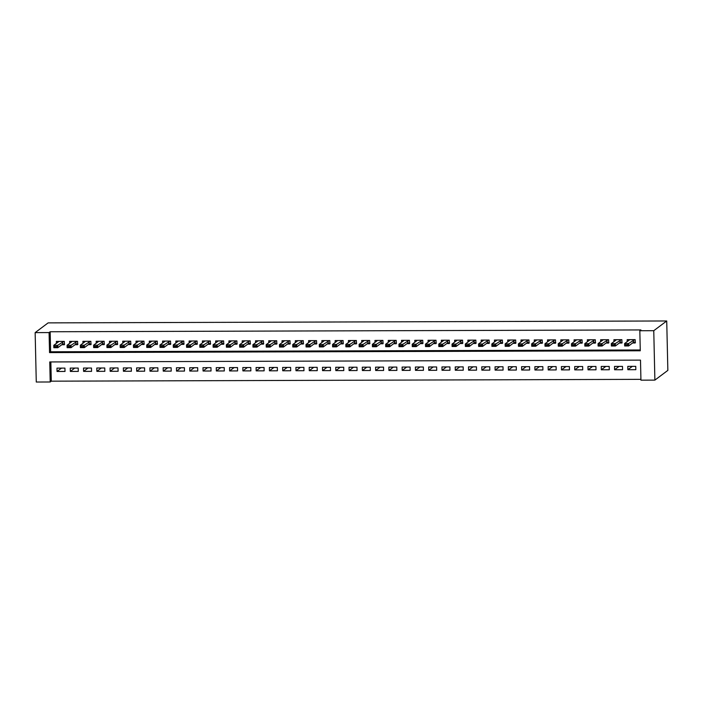 <?xml version="1.0" encoding="UTF-8"?>
<svg xmlns="http://www.w3.org/2000/svg" width="703" height="703" viewBox="0 0 703 703"><rect width="100%" height="100%" fill="white"/><g stroke="black" fill="none" stroke-linecap="round" stroke-linejoin="round"><path stroke-width="1.05" d="M50.212 381.984L36.275 382.028L35.15 332.616L48.12 322.888L666.725 320.972L667.85 370.384L654.88 380.112L640.943 380.156L640.495 360.121L49.755 361.948L50.212 381.984L51.293 381.175L640.925 379.348M61.776 344.742L64.404 344.734L64.325 341.394L56.363 341.421L56.407 343.354M75.054 344.707L77.682 344.698L77.602 341.359L69.641 341.386L69.685 343.31M88.323 344.663L90.951 344.655L90.88 341.315L82.91 341.342L82.954 343.266M101.601 344.619L104.229 344.611L104.149 341.271L96.188 341.298L96.232 343.231M114.879 344.584L117.506 344.575L117.427 341.236L109.466 341.254L109.51 343.187M128.148 344.54L130.776 344.532L130.705 341.192L122.735 341.219L122.779 343.143M141.426 344.496L144.053 344.488L143.974 341.148L136.013 341.175L136.057 343.108M154.704 344.461L157.331 344.452L157.252 341.113L149.291 341.131L149.335 343.064M167.973 344.417L170.601 344.408L170.53 341.069L162.56 341.096L162.604 343.02M181.251 344.373L183.878 344.365L183.799 341.025L175.838 341.052L175.882 342.985M194.529 344.338L197.156 344.329L197.077 340.99L189.116 341.008L189.16 342.941M207.798 344.294L210.425 344.285L210.355 340.946L202.385 340.973L202.429 342.897M221.076 344.25L223.703 344.242L223.624 340.902L215.663 340.929L215.707 342.862M234.354 344.215L236.981 344.206L236.902 340.867L228.941 340.885L228.985 342.818M247.623 344.171L250.25 344.162L250.18 340.823L242.21 340.85L242.254 342.774M260.901 344.127L263.528 344.119L263.449 340.779L255.488 340.806L255.532 342.739M274.179 344.092L276.806 344.083L276.727 340.744L268.766 340.762L268.81 342.695M287.448 344.048L290.075 344.039L290.005 340.7L282.035 340.727L282.079 342.651M300.726 344.004L303.353 343.995L303.274 340.656L295.313 340.683L295.357 342.616M314.004 343.969L316.631 343.96L316.552 340.621L308.591 340.639L308.635 342.572M327.273 343.925L329.9 343.916L329.83 340.577L321.86 340.604L321.904 342.528M340.551 343.881L343.178 343.872L343.099 340.533L335.138 340.56L335.182 342.493M353.829 343.846L356.456 343.837L356.377 340.498L348.416 340.516L348.46 342.449M367.098 343.802L369.725 343.793L369.655 340.454L361.685 340.48L361.729 342.405M380.376 343.758L383.003 343.749L382.924 340.41L374.963 340.437L375.007 342.37M393.654 343.723L396.281 343.714L396.202 340.375L388.241 340.393L388.284 342.326M406.923 343.679L409.55 343.67L409.48 340.331L401.51 340.357L401.554 342.282M420.201 343.635L422.828 343.626L422.749 340.287L414.788 340.314L414.832 342.247M433.479 343.6L436.106 343.591L436.027 340.252L428.065 340.27L428.101 342.203M446.748 343.556L449.375 343.547L449.305 340.208L441.335 340.234L441.379 342.159M460.026 343.512L462.653 343.503L462.574 340.164L454.613 340.19L454.656 342.124M473.295 343.477L475.931 343.468L475.852 340.129L467.882 340.147L467.926 342.08M486.573 343.433L489.2 343.424L489.13 340.085L481.16 340.111L481.204 342.036M499.851 343.389L502.478 343.38L502.399 340.041L494.437 340.067L494.481 342.001M513.12 343.354L515.756 343.345L515.677 340.006L507.707 340.024L507.751 341.957M526.398 343.31L529.025 343.301L528.955 339.962L520.985 339.988L521.028 341.913M539.676 343.266L542.303 343.257L542.224 339.918L534.262 339.944L534.306 341.878M552.945 343.231L555.572 343.222L555.502 339.883L547.532 339.901L547.575 341.834M566.223 343.187L568.85 343.178L568.78 339.839L560.809 339.865L560.853 341.79M579.5 343.143L582.128 343.134L582.049 339.795L574.087 339.821L574.131 341.755M592.77 343.108L595.397 343.099L595.327 339.76L587.356 339.777L587.4 341.711M606.048 343.064L608.675 343.055L608.605 339.716L600.634 339.742L600.678 341.667M619.325 343.02L621.953 343.011L621.874 339.672L613.912 339.698L613.956 341.632M632.34 366.351L627.867 369.708L635.828 369.681L635.758 366.342L627.788 366.368L627.867 369.708M619.062 366.395L614.589 369.752L622.559 369.725L622.48 366.386L614.519 366.412L614.589 369.752M605.784 366.439L601.32 369.787L609.281 369.76L609.202 366.43L601.241 366.448L601.32 369.787M592.515 366.474L588.042 369.831L596.003 369.804L595.933 366.465L587.963 366.491L588.042 369.831M579.237 366.518L574.764 369.875L582.734 369.848L582.655 366.509L574.694 366.535L574.764 369.875M565.959 366.562L561.495 369.91L569.456 369.883L569.386 366.553L561.416 366.571L561.495 369.91M552.69 366.597L548.217 369.954L556.178 369.927L556.108 366.588L548.138 366.615L548.217 369.954M539.412 366.641L534.939 369.998L542.909 369.971L542.83 366.632L534.869 366.658L534.939 369.998M526.134 366.685L521.67 370.033L529.631 370.006L529.561 366.676L521.591 366.694L521.67 370.033M512.865 366.72L508.392 370.077L516.354 370.05L516.283 366.711L508.313 366.738L508.392 370.077M499.587 366.764L495.114 370.121L503.084 370.094L503.005 366.755L495.044 366.781L495.114 370.121M486.309 366.808L481.845 370.156L489.806 370.13L489.736 366.799L481.766 366.817L481.845 370.156M473.04 366.843L468.567 370.2L476.529 370.173L476.458 366.834L468.488 366.861L468.567 370.2M459.762 366.887L455.289 370.244L463.259 370.217L463.18 366.878L455.219 366.904L455.289 370.244M446.484 366.931L442.02 370.279L449.982 370.253L449.911 366.922L441.941 366.94L442.02 370.279M433.215 366.966L428.742 370.323L436.712 370.296L436.633 366.957L428.663 366.984L428.742 370.323M419.937 367.01L415.464 370.367L423.434 370.34L423.355 367.001L415.394 367.028L415.464 370.367M406.659 367.054L402.195 370.402L410.157 370.376L410.086 367.045L402.116 367.063L402.195 370.402M393.39 367.089L388.917 370.446L396.887 370.419L396.808 367.08L388.838 367.107L388.917 370.446M380.112 367.133L375.639 370.49L383.61 370.463L383.53 367.124L375.569 367.151L375.639 370.49M366.834 367.177L362.37 370.525L370.332 370.499L370.261 367.168L362.291 367.186L362.37 370.525M353.565 367.212L349.092 370.569L357.062 370.543L356.983 367.203L349.022 367.23L349.092 370.569M340.287 367.256L335.814 370.613L343.785 370.586L343.705 367.247L335.744 367.274L335.814 370.613M327.009 367.3L322.545 370.648L330.507 370.63L330.436 367.291L322.466 367.309L322.545 370.648M313.74 367.335L309.267 370.692L317.238 370.666L317.158 367.326L309.197 367.353L309.267 370.692M300.462 367.379L295.989 370.736L303.96 370.709L303.881 367.37L295.919 367.397L295.989 370.736M287.184 367.423L282.72 370.771L290.682 370.753L290.611 367.414L282.641 367.432L282.72 370.771M273.915 367.458L269.442 370.815L277.413 370.789L277.334 367.449L269.372 367.476L269.442 370.815M260.637 367.502L256.164 370.859L264.135 370.833L264.056 367.493L256.094 367.52L256.164 370.859M247.359 367.546L242.895 370.894L250.857 370.876L250.786 367.537L242.816 367.555L242.895 370.894M234.09 367.581L229.617 370.938L237.588 370.912L237.509 367.572L229.547 367.599L229.617 370.938M220.812 367.625L216.348 370.982L224.31 370.956L224.231 367.616L216.269 367.643L216.348 370.982M207.543 367.669L203.07 371.017L211.032 370.999L210.962 367.66L202.991 367.678L203.07 371.017M194.265 367.704L189.792 371.061L197.763 371.035L197.684 367.695L189.722 367.722L189.792 371.061M180.987 367.748L176.523 371.105L184.485 371.079L184.406 367.739L176.444 367.766L176.523 371.105M167.718 367.792L163.245 371.14L171.207 371.122L171.137 367.783L163.166 367.801L163.245 371.14M154.44 367.827L149.967 371.184L157.938 371.158L157.859 367.818L149.897 367.845L149.967 371.184M141.162 367.871L136.698 371.228L144.66 371.202L144.581 367.862L136.619 367.889L136.698 371.228M127.893 367.915L123.42 371.263L131.382 371.246L131.312 367.906L123.341 367.924L123.42 371.263M114.615 367.95L110.143 371.307L118.113 371.281L118.034 367.941L110.072 367.968L110.143 371.307M101.337 367.994L96.873 371.351L104.835 371.325L104.756 367.985L96.794 368.012L96.873 371.351M88.068 368.038L83.595 371.386L91.557 371.369L91.487 368.029L83.516 368.047L83.595 371.386M74.79 368.073L70.318 371.43L78.288 371.404L78.209 368.064L70.247 368.091L70.318 371.43M50.853 361.948L51.293 381.175M64.931 368.108L56.969 368.135L57.048 371.474L65.01 371.448L64.931 368.108M35.15 332.616L49.087 332.572L49.544 352.598L640.275 350.779L639.827 330.744L640.908 329.935L50.168 331.754L50.625 351.79L640.257 349.971M632.595 342.985L635.222 342.976L635.152 339.637L627.181 339.654L627.225 341.588M50.168 331.754L49.087 332.572M639.827 330.744L653.764 330.7L666.725 320.972M654.88 380.112L653.764 330.7M50.625 351.79L49.544 352.598M61.513 368.117L57.048 371.474M628.754 339.654L628.772 340.437M633.588 342.317L635.213 342.308M634.616 339.637L628.587 343.547L628.64 345.946L624.659 345.964L624.607 343.556L629.361 339.988L628.992 339.654M627.331 344.76L625.345 344.769L627.34 345.155L628.587 343.547L624.607 343.556L625.345 344.769M634.95 341.966L635.45 342.308L633.394 342.379L628.64 345.946L627.34 345.155M624.659 345.964L625.354 345.164M615.476 339.698L615.494 340.472M620.318 342.361L621.935 342.352M621.338 339.672L615.31 343.582L615.371 345.99L611.382 345.999L611.329 343.6L616.083 340.032L615.723 339.69M614.062 344.804L612.067 344.804L614.071 345.199L615.31 343.582L611.329 343.6L612.067 344.804M621.68 342.01L622.173 342.352L620.125 342.423L615.371 345.99L614.071 345.199M611.382 345.999L612.076 345.208M602.199 339.734L602.216 340.516M607.04 342.396L608.657 342.396M608.069 339.716L602.04 343.626L602.093 346.025L598.112 346.043L598.06 343.635L602.814 340.076L602.445 339.734M600.784 344.839L598.789 344.848L600.793 345.243L602.04 343.626L598.06 343.635L598.789 344.848M608.403 342.045L608.895 342.396L606.847 342.466L602.093 346.025L600.793 345.243M598.112 346.043L598.807 345.252M588.929 339.777L588.947 340.56M593.763 342.44L595.388 342.431M594.791 339.76L588.763 343.67L588.815 346.069L584.834 346.087L584.782 343.679L589.536 340.111L589.167 339.777M587.506 344.883L585.52 344.892L587.515 345.287L588.763 343.67L584.782 343.679L585.52 344.892M595.125 342.089L595.626 342.431L593.569 342.502L588.815 346.069L587.515 345.287M584.834 346.087L585.529 345.287M575.652 339.821L575.669 340.595M580.493 342.484L582.11 342.475M581.513 339.804L575.485 343.705L575.546 346.113L571.557 346.122L571.504 343.723L576.258 340.155L575.898 339.813M574.237 344.927L572.242 344.927L574.246 345.322L575.485 343.705L571.504 343.723L572.242 344.927M581.856 342.133L582.348 342.475L580.3 342.546L575.546 346.113L574.246 345.322M571.557 346.122L572.251 345.331M562.374 339.857L562.391 340.639M567.216 342.519L568.832 342.519M568.244 339.839L562.215 343.749L562.268 346.148L558.287 346.166L558.235 343.758L562.989 340.199L562.62 339.857M560.959 344.962L558.973 344.971L560.968 345.366L562.215 343.749L558.235 343.758L558.973 344.971M568.578 342.168L569.07 342.519L567.022 342.589L562.268 346.148L560.968 345.366M558.287 346.166L558.982 345.375M549.105 339.901L549.122 340.683M553.938 342.563L555.563 342.554M554.966 339.883L548.938 343.793L548.99 346.192L545.01 346.21L544.957 343.802L549.711 340.234L549.342 339.901M547.681 345.006L545.695 345.015L547.69 345.41L548.938 343.793L544.957 343.802L545.695 345.015M555.3 342.212L555.801 342.554L553.744 342.625L548.99 346.192L547.69 345.41M545.01 346.21L545.704 345.41M535.827 339.944L535.844 340.718M540.669 342.607L542.285 342.598M541.688 339.927L535.66 343.829L535.721 346.236L531.732 346.245L531.679 343.846L536.433 340.278L536.073 339.936M534.412 345.05L532.417 345.05L534.421 345.445L535.66 343.829L531.679 343.846L532.417 345.05M542.031 342.256L542.523 342.598L540.475 342.669L535.721 346.236L534.421 345.445M531.732 346.245L532.426 345.454M522.549 339.98L522.566 340.762M527.391 342.642L529.008 342.642M528.419 339.962L522.391 343.872L522.443 346.271L518.462 346.289L518.41 343.881L523.164 340.322L522.795 339.98M521.134 345.085L519.148 345.094L521.143 345.489L522.391 343.872L518.41 343.881L519.148 345.094M528.753 342.291L529.245 342.642L527.197 342.713L522.443 346.271L521.143 345.489M518.462 346.289L519.157 345.498M509.28 340.024L509.297 340.806M514.113 342.686L515.738 342.677M515.141 340.006L509.113 343.916L509.165 346.315L505.185 346.333L505.132 343.925L509.886 340.357L509.517 340.024M507.856 345.129L505.87 345.138L507.865 345.533L509.113 343.916L505.132 343.925L505.87 345.138M515.475 342.335L515.976 342.677L513.919 342.748L509.165 346.315L507.865 345.533M505.185 346.333L505.879 345.533M496.002 340.067L496.019 340.841M500.844 342.73L502.46 342.721M501.863 340.05L495.835 343.952L495.896 346.359L491.907 346.368L491.854 343.969L496.608 340.401L496.248 340.059M494.587 345.173L492.592 345.173L494.596 345.568L495.835 343.952L491.854 343.969L492.592 345.173M502.206 342.379L502.698 342.721L500.65 342.792L495.896 346.359L494.596 345.568M491.907 346.368L492.601 345.577M482.724 340.103L482.741 340.885M487.566 342.765L489.183 342.765M488.594 340.085L482.566 343.995L482.618 346.403L478.638 346.412L478.585 344.004L483.339 340.445L482.97 340.103M481.309 345.208L479.323 345.217L481.318 345.612L482.566 343.995L478.585 344.004L479.323 345.217M488.928 342.414L489.42 342.765L487.372 342.836L482.618 346.403L481.318 345.612M478.638 346.412L479.332 345.621M469.455 340.147L469.472 340.929M474.288 342.809L475.913 342.8M475.316 340.129L469.288 344.039L469.34 346.438L465.36 346.456L465.307 344.048L470.061 340.48L469.692 340.147M468.031 345.252L466.045 345.261L468.049 345.656L469.288 344.039L465.307 344.048L466.045 345.261M475.65 342.458L476.151 342.8L474.094 342.871L469.34 346.438L468.049 345.656M465.36 346.456L466.054 345.656M456.177 340.19L456.194 340.964M461.019 342.853L462.636 342.844M462.038 340.173L456.01 344.075L456.071 346.482L452.082 346.491L452.029 344.092L456.783 340.524L456.423 340.182M454.762 345.296L452.767 345.296L454.771 345.691L456.01 344.075L452.029 344.092L452.767 345.296M462.381 342.502L462.873 342.844L460.825 342.915L456.071 346.482L454.771 345.691M452.082 346.491L452.776 345.7M442.899 340.226L442.916 341.008M447.741 342.888L449.358 342.888M448.769 340.208L442.741 344.119L442.793 346.526L438.813 346.535L438.76 344.127L443.514 340.568L443.145 340.226M441.484 345.331L439.498 345.34L441.493 345.735L442.741 344.119L438.76 344.127L439.498 345.34M449.103 342.537L449.595 342.888L447.547 342.959L442.793 346.526L441.493 345.735M438.813 346.535L439.507 345.744M429.63 340.27L429.647 341.052M434.463 342.932L436.088 342.923M435.491 340.252L429.463 344.162L429.515 346.561L425.535 346.579L425.482 344.171L430.236 340.604L429.867 340.27M428.206 345.375L426.22 345.384L428.224 345.779L429.463 344.162L425.482 344.171L426.22 345.384M435.825 342.581L436.326 342.923L434.269 342.994L429.515 346.561L428.224 345.779M425.535 346.579L426.229 345.779M416.352 340.314L416.369 341.087M421.194 342.976L422.811 342.967M422.213 340.296L416.185 344.198L416.246 346.605L412.266 346.614L412.204 344.215L416.958 340.647L416.598 340.305M414.937 345.419L412.942 345.419L414.946 345.814L416.185 344.198L412.204 344.215L412.942 345.419M422.556 342.625L423.048 342.967L421 343.038L416.246 346.605L414.946 345.814M412.266 346.614L412.951 345.823M403.074 340.349L403.091 341.131M407.916 343.011L409.533 343.011M408.944 340.331L402.916 344.242L402.968 346.649L398.988 346.658L398.935 344.25L403.689 340.691L403.32 340.349M401.659 345.454L399.673 345.463L401.668 345.858L402.916 344.242L398.935 344.25L399.673 345.463M409.278 342.66L409.77 343.011L407.722 343.082L402.968 346.649L401.668 345.858M398.988 346.658L399.682 345.867M389.805 340.393L389.822 341.175M394.638 343.055L396.264 343.046M395.666 340.375L389.638 344.285L389.69 346.684L385.71 346.702L385.657 344.294L390.411 340.727L390.042 340.393M388.381 345.498L386.395 345.507L388.399 345.902L389.638 344.285L385.657 344.294L386.395 345.507M396 342.704L396.501 343.046L394.445 343.117L389.69 346.684L388.399 345.902M385.71 346.702L386.404 345.902M376.527 340.437L376.544 341.21M381.369 343.099L382.986 343.09M382.388 340.419L376.369 344.321L376.421 346.728L372.441 346.737L372.379 344.338L377.133 340.77L376.773 340.437M375.112 345.542L373.117 345.542L375.121 345.938L376.369 344.321L372.379 344.338L373.117 345.542M382.731 342.748L383.223 343.09L381.175 343.161L376.421 346.728L375.121 345.938M372.441 346.737L373.126 345.946M363.249 340.472L363.266 341.254M368.091 343.134L369.716 343.134M369.119 340.454L363.091 344.365L363.143 346.772L359.163 346.781L359.11 344.373L363.864 340.814L363.495 340.472M361.834 345.577L359.848 345.586L361.843 345.981L363.091 344.365L359.11 344.373L359.848 345.586M369.453 342.783L369.954 343.134L367.897 343.205L363.143 346.772L361.843 345.981M359.163 346.781L359.857 345.99M349.98 340.516L349.997 341.298M354.813 343.178L356.439 343.169M355.841 340.498L349.813 344.408L349.866 346.807L345.885 346.825L345.832 344.417L350.586 340.85L350.217 340.516M348.565 345.621L346.57 345.63L348.574 346.025L349.813 344.408L345.832 344.417L346.57 345.63M356.175 342.827L356.676 343.169L354.62 343.24L349.866 346.807L348.574 346.025M345.885 346.825L346.579 346.025M336.702 340.56L336.719 341.333M341.544 343.222L343.161 343.213M342.563 340.542L336.544 344.444L336.596 346.851L332.616 346.86L332.554 344.461L337.308 340.893L336.948 340.56M335.287 345.665L333.292 345.665L335.296 346.061L336.544 344.444L332.554 344.461L333.292 345.665M342.906 342.871L343.398 343.213L341.35 343.284L336.596 346.851L335.296 346.061M332.616 346.86L333.301 346.069M323.424 340.595L323.442 341.377M328.266 343.257L329.892 343.257M329.294 340.577L323.266 344.488L323.318 346.895L319.338 346.904L319.285 344.496L324.039 340.937L323.67 340.595M322.009 345.7L320.023 345.709L322.018 346.104L323.266 344.488L319.285 344.496L320.023 345.709M329.628 342.906L330.129 343.257L328.073 343.328L323.318 346.895L322.018 346.104M319.338 346.904L320.032 346.113M310.155 340.639L310.172 341.421M314.988 343.301L316.614 343.292M316.016 340.621L309.988 344.532L310.041 346.93L306.06 346.948L306.007 344.54L310.761 340.973L310.392 340.639M308.74 345.744L306.745 345.753L308.749 346.148L309.988 344.532L306.007 344.54L306.745 345.753M316.35 342.95L316.851 343.292L314.795 343.363L310.041 346.93L308.749 346.148M306.06 346.948L306.754 346.148M296.877 340.683L296.894 341.456M301.719 343.345L303.336 343.336M302.738 340.665L296.719 344.567L296.771 346.974L292.791 346.983L292.729 344.584L297.483 341.017L297.123 340.683M295.462 345.788L293.467 345.788L295.471 346.184L296.719 344.567L292.729 344.584L293.467 345.788M303.081 342.994L303.573 343.336L301.525 343.407L296.771 346.974L295.471 346.184M292.791 346.983L293.476 346.192M283.599 340.718L283.617 341.5M288.441 343.38L290.067 343.38M289.469 340.7L283.441 344.611L283.494 347.018L279.513 347.027L279.46 344.619L284.214 341.06L283.845 340.718M282.184 345.823L280.198 345.832L282.193 346.228L283.441 344.611L279.46 344.619L280.198 345.832M289.803 343.029L290.304 343.38L288.248 343.451L283.494 347.018L282.193 346.228M279.513 347.027L280.207 346.236M270.33 340.762L270.347 341.544M275.163 343.424L276.789 343.416M276.191 340.744L270.163 344.655L270.216 347.054L266.235 347.071L266.182 344.663L270.936 341.096L270.567 340.762M268.915 345.867L266.92 345.876L268.924 346.271L270.163 344.655L266.182 344.663L266.92 345.876M276.525 343.073L277.026 343.416L274.97 343.486L270.216 347.054L268.924 346.271M266.235 347.071L266.929 346.271M257.052 340.806L257.07 341.579M261.894 343.468L263.511 343.459M262.913 340.788L256.894 344.69L256.947 347.097L252.966 347.106L252.904 344.707L257.658 341.14L257.298 340.806M255.637 345.911L253.642 345.911L255.646 346.307L256.894 344.69L252.904 344.707L253.642 345.911M263.256 343.117L263.748 343.459L261.701 343.53L256.947 347.097L255.646 346.307M252.966 347.106L253.651 346.315M243.774 340.841L243.792 341.623M248.616 343.503L250.242 343.503M249.644 340.823L243.616 344.734L243.669 347.141L239.688 347.15L239.635 344.742L244.389 341.183L244.02 340.841M242.359 345.946L240.373 345.955L242.368 346.351L243.616 344.734L239.635 344.742L240.373 345.955M249.978 343.161L250.479 343.503L248.423 343.574L243.669 347.141L242.368 346.351M239.688 347.15L240.382 346.359M230.505 340.885L230.522 341.667M235.338 343.547L236.964 343.539M236.366 340.867L230.338 344.778L230.391 347.177L226.41 347.194L226.357 344.786L231.111 341.219L230.742 340.885M229.09 345.99L227.095 345.999L229.099 346.394L230.338 344.778L226.357 344.786L227.095 345.999M236.7 343.196L237.201 343.539L235.145 343.609L230.391 347.177L229.099 346.394M226.41 347.194L227.104 346.394M217.227 340.929L217.245 341.702M222.069 343.591L223.686 343.582M223.088 340.911L217.069 344.813L217.122 347.22L213.141 347.229L213.079 344.83L217.833 341.263L217.473 340.929M215.812 346.034L213.817 346.034L215.821 346.43L217.069 344.813L213.079 344.83L213.817 346.034M223.431 343.24L223.923 343.582L221.876 343.653L217.122 347.22L215.821 346.43M213.141 347.229L213.826 346.438M203.949 340.964L203.967 341.746M208.791 343.626L210.417 343.626M209.819 340.946L203.791 344.857L203.844 347.264L199.863 347.273L199.81 344.865L204.564 341.306L204.195 340.964M202.534 346.069L200.548 346.078L202.543 346.474L203.791 344.857L199.81 344.865L200.548 346.078M210.153 343.284L210.654 343.626L208.598 343.697L203.844 347.264L202.543 346.474M199.863 347.273L200.557 346.482M190.68 341.008L190.698 341.79M195.513 343.67L197.139 343.662M196.541 340.99L190.513 344.901L190.566 347.3L186.585 347.317L186.532 344.909L191.286 341.342L190.917 341.008M189.265 346.113L187.27 346.122L189.274 346.517L190.513 344.901L186.532 344.909L187.27 346.122M196.875 343.319L197.376 343.662L195.32 343.732L190.566 347.3L189.274 346.517M186.585 347.317L187.279 346.517M177.402 341.052L177.42 341.825M182.244 343.714L183.861 343.705M183.263 341.034L177.244 344.936L177.297 347.344L173.316 347.352L173.254 344.953L178.008 341.386L177.648 341.052M175.987 346.157L173.993 346.157L175.996 346.553L177.244 344.936L173.254 344.953L173.993 346.157M183.606 343.363L184.098 343.705L182.051 343.776L177.297 347.344L175.996 346.553M173.316 347.352L174.001 346.561M164.124 341.087L164.142 341.869M168.966 343.749L170.592 343.749M169.994 341.069L163.966 344.98L164.019 347.387L160.038 347.396L159.985 344.988L164.739 341.43L164.37 341.087M162.709 346.192L160.723 346.201L162.718 346.597L163.966 344.98L159.985 344.988L160.723 346.201M170.328 343.407L170.829 343.749L168.773 343.82L164.019 347.387L162.718 346.597M160.038 347.396L160.732 346.605M150.855 341.131L150.873 341.913M155.688 343.793L157.314 343.785M156.716 341.113L150.688 345.024L150.741 347.423L146.76 347.44L146.707 345.032L151.461 341.465L151.092 341.131M149.44 346.236L147.445 346.245L149.449 346.641L150.688 345.024L146.707 345.032L147.445 346.245M157.059 343.442L157.551 343.785L155.495 343.855L150.741 347.423L149.449 346.641M146.76 347.44L147.454 346.641M137.577 341.175L137.595 341.948M142.419 343.837L144.036 343.829M143.438 341.157L137.419 345.059L137.472 347.467L133.491 347.475L133.429 345.076L138.183 341.509L137.823 341.175M136.162 346.28L134.168 346.28L136.171 346.676L137.419 345.059L133.429 345.076L134.168 346.28M143.781 343.486L144.273 343.829L142.226 343.899L137.472 347.467L136.171 346.676M133.491 347.475L134.176 346.684M124.299 341.21L124.317 341.992M129.141 343.872L130.767 343.872M130.169 341.192L124.141 345.103L124.194 347.51L120.213 347.519L120.16 345.111L124.914 341.553L124.545 341.21M122.884 346.315L120.898 346.324L122.893 346.72L124.141 345.103L120.16 345.111L120.898 346.324M130.503 343.53L131.004 343.872L128.948 343.943L124.194 347.51L122.893 346.72M120.213 347.519L120.907 346.728M111.03 341.254L111.048 342.036M115.863 343.916L117.489 343.908M116.891 341.236L110.863 345.147L110.916 347.546L106.935 347.563L106.882 345.155L111.636 341.588L111.267 341.254M109.615 346.359L107.621 346.368L109.624 346.764L110.863 345.147L106.882 345.155L107.621 346.368M117.234 343.565L117.726 343.908L115.67 343.978L110.916 347.546L109.624 346.764M106.935 347.563L107.629 346.764M97.752 341.298L97.77 342.071M102.594 343.96L104.211 343.952M103.613 341.28L97.594 345.182L97.647 347.59L93.666 347.598L93.604 345.199L98.358 341.632L97.998 341.298M96.337 346.403L94.343 346.403L96.346 346.799L97.594 345.182L93.604 345.199L94.343 346.403M103.956 343.609L104.448 343.952L102.401 344.022L97.647 347.59L96.346 346.799M93.666 347.598L94.351 346.807M84.474 341.333L84.492 342.115M89.316 343.995L90.942 343.995M90.344 341.315L84.316 345.226L84.369 347.634L80.388 347.642L80.335 345.235L85.089 341.676L84.72 341.333M83.059 346.438L81.073 346.447L83.068 346.843L84.316 345.226L80.335 345.235L81.073 346.447M90.678 343.653L91.179 343.995L89.123 344.066L84.369 347.634L83.068 346.843M80.388 347.642L81.082 346.851M71.205 341.377L71.223 342.159M76.038 344.039L77.664 344.031M77.066 341.359L71.038 345.27L71.091 347.669L67.11 347.686L67.057 345.278L71.811 341.711L71.442 341.377M69.79 346.482L67.796 346.491L69.799 346.887L71.038 345.27L67.057 345.278L67.796 346.491M77.409 343.688L77.901 344.031L75.854 344.101L71.091 347.669L69.799 346.887M67.11 347.686L67.804 346.887M57.927 341.421L57.945 342.194M62.769 344.083L64.386 344.075M63.788 341.403L57.769 345.305L57.822 347.713L53.841 347.721L53.78 345.322L58.534 341.755L58.173 341.421M56.512 346.526L54.518 346.526L56.521 346.922L57.769 345.305L53.78 345.322L54.518 346.526M64.131 343.732L64.623 344.075L62.576 344.145L57.822 347.713L56.521 346.922M53.841 347.721L54.526 346.93M633.341 339.98L633.394 342.379M633.473 339.927L633.526 342.335M620.064 340.015L620.125 342.423M620.195 339.971L620.248 342.37M606.794 340.059L606.847 342.466M606.917 340.015L606.979 342.414M593.517 340.103L593.569 342.502M593.648 340.05L593.701 342.458M580.239 340.138L580.3 342.546M580.37 340.094L580.423 342.493M566.97 340.182L567.022 342.589M567.093 340.138L567.154 342.537M553.692 340.226L553.744 342.625M553.823 340.173L553.876 342.581M540.414 340.261L540.475 342.669M540.545 340.217L540.598 342.616M527.145 340.305L527.197 342.713M527.268 340.261L527.329 342.66M513.867 340.349L513.919 342.748M513.998 340.296L514.051 342.704M500.589 340.384L500.65 342.792M500.721 340.34L500.773 342.739M487.32 340.428L487.372 342.836M487.443 340.384L487.504 342.783M474.042 340.472L474.094 342.871M474.174 340.419L474.226 342.827M460.773 340.507L460.825 342.915M460.896 340.463L460.948 342.862M447.495 340.551L447.547 342.959M447.618 340.507L447.679 342.906M434.217 340.595L434.269 342.994M434.349 340.542L434.401 342.95M420.948 340.63L421 343.038M421.071 340.586L421.123 342.985M407.67 340.674L407.722 343.082M407.793 340.63L407.854 343.029M394.392 340.718L394.445 343.117M394.524 340.665L394.576 343.073M381.123 340.753L381.175 343.161M381.246 340.709L381.298 343.108M367.845 340.797L367.897 343.205M367.968 340.753L368.029 343.152M354.567 340.841L354.62 343.24M354.699 340.788L354.751 343.196M341.298 340.876L341.35 343.284M341.421 340.832L341.473 343.231M328.02 340.92L328.073 343.328M328.143 340.876L328.204 343.275M314.742 340.964L314.795 343.363M314.874 340.911L314.926 343.319M301.473 340.999L301.525 343.407M301.596 340.955L301.649 343.354M288.195 341.043L288.248 343.451M288.318 340.999L288.379 343.398M274.917 341.087L274.97 343.486M275.049 341.034L275.101 343.442M261.648 341.122L261.701 343.53M261.771 341.078L261.824 343.477M248.37 341.166L248.423 343.574M248.493 341.122L248.554 343.521M235.092 341.21L235.145 343.609M235.224 341.157L235.277 343.565M221.823 341.245L221.876 343.653M221.946 341.201L221.999 343.6M208.545 341.289L208.598 343.697M208.668 341.245L208.729 343.644M195.267 341.333L195.32 343.732M195.399 341.28L195.452 343.688M181.998 341.368L182.051 343.776M182.121 341.324L182.174 343.723M168.72 341.412L168.773 343.82M168.843 341.368L168.905 343.767M155.442 341.456L155.495 343.855M155.574 341.403L155.627 343.811M142.173 341.491L142.226 343.899M142.296 341.447L142.349 343.846M128.895 341.535L128.948 343.943M129.027 341.491L129.08 343.89M115.617 341.579L115.67 343.978M115.749 341.526L115.802 343.934M102.348 341.623L102.401 344.022M102.471 341.57L102.524 343.969M89.07 341.658L89.123 344.066M89.202 341.614L89.255 344.013M75.792 341.702L75.854 344.101M75.924 341.649L75.977 344.057M62.523 341.746L62.576 344.145M62.646 341.693L62.699 344.092"/></g></svg>

